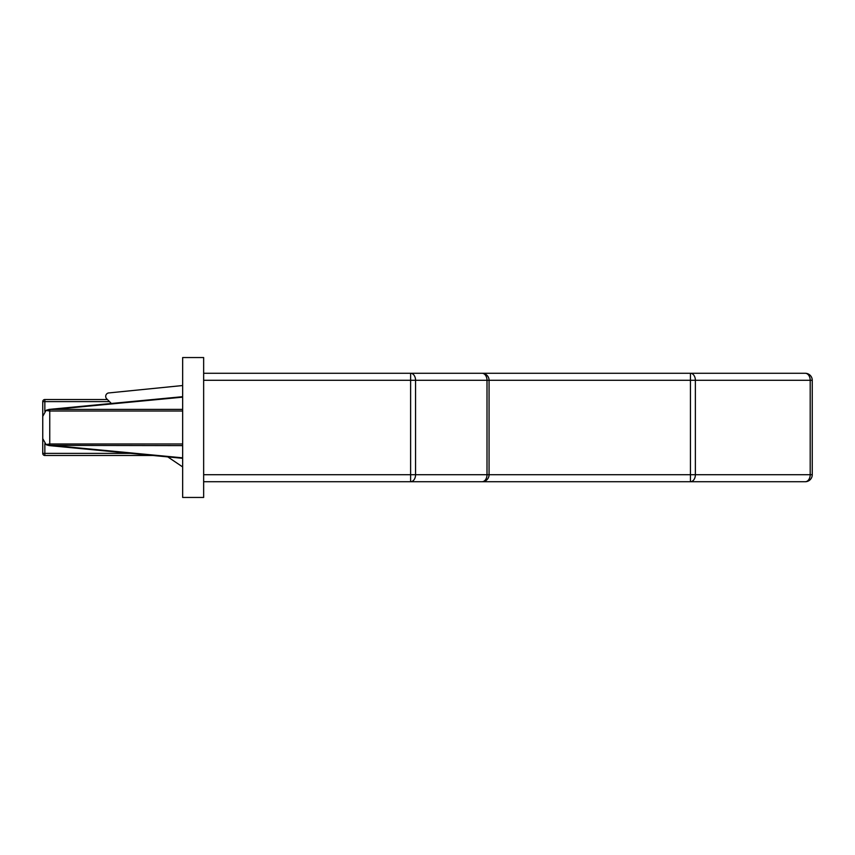 <?xml version="1.0" encoding="UTF-8"?>
<svg xmlns="http://www.w3.org/2000/svg" width="855" height="855" viewBox="0 0 855 855"><rect width="100%" height="100%" fill="white"/><g stroke="black" fill="none" stroke-linecap="round" stroke-linejoin="round"><path stroke-width="1.28" d="M412.826 373.282L805.25 373.282A7 4.948 90 0 1 810.198 380.283L695.372 380.283L695.372 474.717A7 4.948 90 0 1 690.434 481.718L203.65 481.718M182.66 466.926L167.794 456.901M111.374 403.475L106.693 398.804A3.495 3.495 0 0 1 108.393 392.969L182.66 385.53M805.25 373.282A7 7 0 0 1 812.25 380.283L812.25 474.717A7 7 0 0 1 805.25 481.718L690.434 481.718L690.434 380.283L489.06 380.283L489.06 474.717A7 7 0 0 1 482.06 481.718A7 4.948 90 0 0 487.008 474.717L487.008 380.283L415.562 380.283L415.562 474.717A7 4.948 90 0 1 410.614 481.718L410.614 380.283L203.65 380.283M690.434 373.282A7 4.948 90 0 1 695.372 380.283L690.434 380.283L690.434 373.282M203.65 474.717L810.198 474.717A7 4.948 90 0 1 805.25 481.718M152.927 455.48L44.845 455.48A2.095 2.095 0 0 1 42.75 453.385L42.75 401.615A2.095 2.095 0 0 1 44.845 399.52L107.409 399.52M182.66 411.02L49.75 411.02L46.052 410.432L42.75 416.374L42.75 438.626L46.052 444.568L49.75 443.98L49.75 445.38L49.077 445.594L46.052 444.568M46.052 410.432L49.077 409.406L182.66 409.385M46.662 410.09L49.216 409.641L47.014 409.93M47.014 445.07L49.216 445.359L46.683 444.921M49.077 409.406L182.66 396.688M182.66 458.312L49.077 445.594M182.66 445.615L49.75 445.38M203.65 373.282L482.06 373.282A7 4.948 90 0 1 487.008 380.283L489.06 380.283A7 7 0 0 0 482.06 373.282M410.614 373.282A7 4.948 90 0 1 415.562 380.283L410.614 380.283L410.614 373.282M203.65 497.45L203.65 357.55L182.66 357.55L182.66 497.45L203.65 497.45M812.25 474.717L810.198 474.717L810.198 380.283L812.25 380.283M44.845 443.627L44.845 453.385L130.89 453.385M109.515 401.615L44.845 401.615L44.845 411.373M44.845 399.52L44.845 401.615L42.75 401.615M44.845 455.48L44.845 453.385L42.75 453.385M182.66 443.98L49.75 443.98L49.75 409.62M182.66 397.158L54.293 409.385M54.293 445.615L182.66 457.842"/></g></svg>
